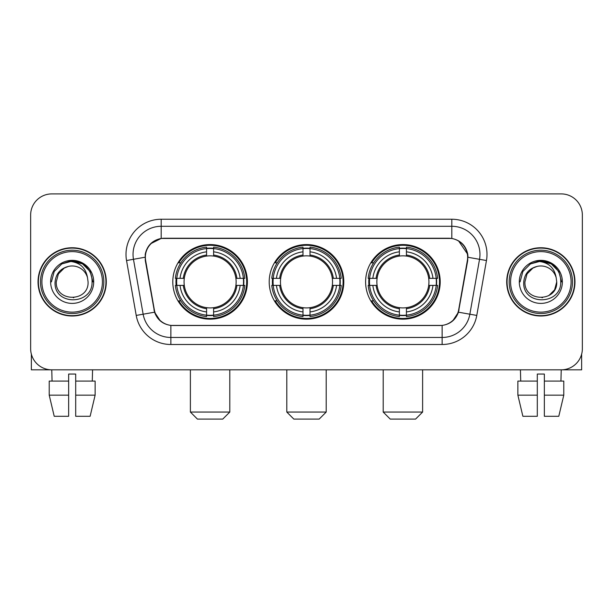 <?xml version="1.0" encoding="UTF-8"?>
<svg xmlns="http://www.w3.org/2000/svg" width="613" height="613" viewBox="0 0 613 613"><rect width="100%" height="100%" fill="white"/><g stroke="black" fill="none" stroke-linecap="round" stroke-linejoin="round"><path stroke-width="0.92" d="M269.207 281.873A37.293 37.293 0 0 0 306.5 319.166A37.293 37.293 0 0 0 343.793 281.873A37.293 37.293 0 0 0 306.5 244.572A37.293 37.293 0 0 0 269.207 281.873M365.609 281.873A37.293 37.293 0 0 0 402.91 319.166A37.293 37.293 0 0 0 440.203 281.873A37.293 37.293 0 0 0 402.91 244.572A37.293 37.293 0 0 0 365.609 281.873M172.797 281.873A37.293 37.293 0 0 0 210.09 319.166A37.293 37.293 0 0 0 247.391 281.873A37.293 37.293 0 0 0 210.09 244.572A37.293 37.293 0 0 0 172.797 281.873M145.35 257.238A19.003 19.003 0 0 0 145.641 260.54L154.33 309.803A19.003 19.003 0 0 0 173.042 325.503L439.958 325.503A19.003 19.003 0 0 0 458.67 309.803L467.359 260.54A19.003 19.003 0 0 0 448.647 238.242L164.353 238.242A19.003 19.003 0 0 0 145.35 257.238M176.146 285.39A34.129 34.129 0 0 1 176.146 278.356M368.957 285.39A34.129 34.129 0 0 1 368.957 278.356M272.555 285.39A34.129 34.129 0 0 1 272.555 278.356M38.037 281.873A34.129 34.129 0 0 0 72.165 316.001A34.129 34.129 0 0 0 106.294 281.873A34.129 34.129 0 0 0 72.165 247.744A34.129 34.129 0 0 0 38.037 281.873M506.706 281.873A34.129 34.129 0 0 0 540.835 316.001A34.129 34.129 0 0 0 574.963 281.873A34.129 34.129 0 0 0 540.835 247.744A34.129 34.129 0 0 0 506.706 281.873M145.212 254.426C147.036 245.621 152.361 240.296 161.188 238.449L451.812 238.449C460.631 240.288 465.957 245.614 467.788 254.426L467.711 260.54L458.44 312.193C455.666 319.84 450.226 324.254 442.134 325.411L170.866 325.411C162.79 324.269 157.357 319.856 154.56 312.193L145.289 260.54L145.212 254.426M150.606 243.759L161.188 238.449L161.188 226.281L451.812 226.281A28.144 28.144 0 0 1 479.535 259.314L469.857 314.201A28.144 28.144 0 0 1 442.134 337.464L170.866 337.464A28.144 28.144 0 0 1 143.143 314.201L133.465 259.314A28.144 28.144 0 0 1 161.188 226.281L161.188 219.239L451.812 219.239L451.812 238.449M458.501 240.786L467.788 254.426L468.003 257.284L486.461 260.533L476.784 315.427A35.186 35.186 0 0 1 442.134 344.498L170.866 344.498A35.186 35.186 0 0 1 136.216 315.427L126.539 260.533A35.186 35.186 0 0 1 161.188 219.239M172.69 325.503L170.866 325.411L170.866 344.498M442.134 344.498L442.134 325.411L440.31 325.503M476.784 315.427L458.44 312.193L452.762 320.852M160.361 320.959L154.56 312.193L136.216 315.427M459.022 309.803L458.907 310.4M154.093 310.4L153.978 309.803M126.539 260.533L144.997 257.238M582.35 215.017A21.11 21.11 0 0 0 561.24 193.907L51.76 193.907A21.11 21.11 0 0 0 30.65 215.017L30.65 348.72A21.11 21.11 0 0 0 51.76 369.831L561.24 369.831A21.11 21.11 0 0 0 582.35 348.72L582.35 215.017L582.35 348.72M30.65 215.017L30.65 348.72M561.24 193.907L51.76 193.907M52.067 381.094L51.76 369.831L561.24 369.831L560.933 381.094M31.355 354.13L31.355 369.831L112.984 369.831M49.216 381.094L49.216 395.163L54.212 416.281L49.216 395.163L49.216 381.094L68.648 381.094L68.648 374.053L75.69 374.053L75.69 381.094L95.122 381.094L95.122 395.163L90.126 416.281L95.122 395.163L75.69 395.163L75.69 381.094M92.578 369.831L92.272 381.094M68.648 381.094L68.648 416.281L54.212 416.281M49.216 395.163L68.648 395.163M90.126 416.281L75.69 416.281L75.69 395.163M102.425 281.873A30.259 30.259 0 0 0 72.165 251.614A30.259 30.259 0 0 0 41.906 281.873A30.259 30.259 0 0 0 72.165 312.132A30.259 30.259 0 0 0 102.425 281.873M103.835 281.873A31.669 31.669 0 0 0 72.165 250.204A31.669 31.669 0 0 0 40.504 281.873A31.669 31.669 0 0 0 72.165 313.534A31.669 31.669 0 0 0 103.835 281.873M105.949 281.873A33.776 33.776 0 0 0 72.165 248.096A33.776 33.776 0 0 0 38.389 281.873A33.776 33.776 0 0 0 72.165 315.649A33.776 33.776 0 0 0 105.949 281.873M87.498 277.643L88.073 281.873C89.046 302.385 55.293 302.385 56.266 281.873L58.396 273.919L64.219 268.096L68.219 266.463C60.342 268.609 55.959 273.743 55.086 281.873C53.392 306.063 92.793 305.443 92.073 281.873C92.195 275.199 89.72 269.674 84.648 265.306C80.027 261.935 74.893 260.609 69.246 261.337C79.644 262.157 85.728 267.597 87.498 277.643L88.073 281.873C89.046 302.385 55.293 302.385 56.266 281.873L58.396 273.919L64.219 268.096L68.219 266.463L64.219 268.096L58.396 273.919L56.266 281.873L58.396 273.919L64.219 268.096L68.219 266.463L64.219 268.096L58.396 273.919L56.266 281.873L58.396 273.919L64.219 268.096L68.219 266.463L64.219 268.096L58.396 273.919L56.266 281.873L58.396 273.919L64.219 268.096L68.219 266.463A15.907 15.907 0 0 1 87.498 277.643L88.073 281.873C89.046 302.385 55.293 302.385 56.266 281.873C55.293 302.385 89.046 302.385 88.073 281.873C89.046 302.385 55.293 302.385 56.266 281.873C55.293 302.385 89.046 302.385 88.073 281.873C89.046 302.385 55.293 302.385 56.266 281.873M50.634 281.873A21.532 21.532 0 0 0 72.165 303.404A21.532 21.532 0 0 0 93.705 281.873A21.532 21.532 0 0 0 72.165 260.341A21.532 21.532 0 0 0 50.634 281.873M73.798 297.688L73.292 297.734M69.246 261.337L61.798 263.912L54.205 271.498L51.431 281.873L54.205 271.498L61.798 263.912L72.165 261.13L82.54 263.912L90.134 271.498L92.908 281.873L90.134 271.498L82.54 263.912L72.165 261.13L61.798 263.912L54.205 271.498L51.431 281.873L54.205 271.498L61.798 263.912L72.165 261.13L82.54 263.912L90.134 271.498L92.908 281.873L90.134 271.498L82.54 263.912L72.165 261.13L61.798 263.912L54.205 271.498L51.431 281.873L54.205 271.498L61.798 263.912L72.165 261.13L82.54 263.912L90.134 271.498L92.908 281.873M222.757 419.093L197.424 419.093L190.39 412.059L229.798 412.059L222.757 419.093M213.615 315.182L213.615 316.599A34.903 34.903 0 0 0 244.817 285.39L243.407 285.39A33.493 33.493 0 0 1 213.615 315.182L213.615 311.925A30.259 30.259 0 0 0 240.15 285.39L235.89 285.39A26.037 26.037 0 0 0 213.615 256.073L213.615 248.556A33.493 33.493 0 0 1 243.407 278.356L244.817 278.356A34.903 34.903 0 0 0 213.615 247.146L213.615 248.556M176.782 285.39L175.364 285.39A34.903 34.903 0 0 0 206.573 316.599L206.573 315.182A33.493 33.493 0 0 1 176.782 285.39L180.038 285.39A30.259 30.259 0 0 0 206.573 311.925L206.573 307.672A26.037 26.037 0 0 0 235.89 285.39L236.932 285.39A27.064 27.064 0 0 1 213.615 308.707L213.615 311.925M206.573 248.556L206.573 247.146A34.903 34.903 0 0 0 175.364 278.356L176.782 278.356A33.493 33.493 0 0 1 206.573 248.556L206.573 251.82A30.259 30.259 0 0 0 180.038 278.356L184.298 278.356A26.037 26.037 0 0 0 206.573 307.672L206.573 308.707A27.064 27.064 0 0 1 183.256 285.39L180.038 285.39M176.851 285.39A33.424 33.424 0 0 1 176.851 278.356M213.615 248.633A33.424 33.424 0 0 0 206.573 248.633M243.33 278.356A33.424 33.424 0 0 1 243.33 285.39M243.407 278.356L240.15 278.356A30.259 30.259 0 0 0 213.615 251.82M240.15 285.39L243.407 285.39M206.573 311.925L206.573 315.182M235.89 278.356L240.15 278.356M213.615 307.711L213.615 308.707M206.573 307.672A26.037 26.037 0 0 1 184.298 285.39L183.256 285.39M213.615 315.113A33.424 33.424 0 0 1 206.573 315.113M180.038 278.356L176.782 278.356M206.573 256.027L206.573 251.82M213.615 256.073A26.037 26.037 0 0 0 184.298 278.356L183.256 278.356A27.064 27.064 0 0 1 206.573 255.031M213.615 256.027L213.615 255.031A27.064 27.064 0 0 1 236.932 278.356M180.812 262.87L178.82 262.87A36.596 36.596 0 0 1 246.687 281.873A36.596 36.596 0 0 1 178.82 300.868L180.812 300.868M319.166 419.093L293.834 419.093L286.8 412.059L326.2 412.059L319.166 419.093M310.017 315.182L310.017 316.599A34.903 34.903 0 0 0 341.226 285.39L339.809 285.39A33.493 33.493 0 0 1 310.017 315.182L310.017 311.925A30.259 30.259 0 0 0 336.552 285.39L332.3 285.39A26.037 26.037 0 0 0 310.017 256.073L310.017 248.556A33.493 33.493 0 0 1 339.809 278.356L341.226 278.356A34.903 34.903 0 0 0 310.017 247.146L310.017 248.556M273.191 285.39L271.774 285.39A34.903 34.903 0 0 0 302.983 316.599L302.983 315.182A33.493 33.493 0 0 1 273.191 285.39L276.448 285.39A30.259 30.259 0 0 0 302.983 311.925L302.983 307.672A26.037 26.037 0 0 0 332.3 285.39L333.334 285.39A27.064 27.064 0 0 1 310.017 308.707L310.017 311.925M302.983 248.556L302.983 247.146A34.903 34.903 0 0 0 271.774 278.356L273.191 278.356A33.493 33.493 0 0 1 302.983 248.556L302.983 251.82A30.259 30.259 0 0 0 276.448 278.356L280.7 278.356A26.037 26.037 0 0 0 302.983 307.672L302.983 308.707A27.064 27.064 0 0 1 279.666 285.39L276.448 285.39M273.26 285.39A33.424 33.424 0 0 1 273.26 278.356M310.017 248.633A33.424 33.424 0 0 0 302.983 248.633M339.74 278.356A33.424 33.424 0 0 1 339.74 285.39M339.809 278.356L336.552 278.356A30.259 30.259 0 0 0 310.017 251.82M336.552 285.39L339.809 285.39M302.983 311.925L302.983 315.182M332.3 278.356L336.552 278.356M310.017 307.711L310.017 308.707M302.983 307.672A26.037 26.037 0 0 1 280.7 285.39L279.666 285.39M310.017 315.113A33.424 33.424 0 0 1 302.983 315.113M276.448 278.356L273.191 278.356M302.983 256.027L302.983 251.82M310.017 256.073A26.037 26.037 0 0 0 280.7 278.356L279.666 278.356A27.064 27.064 0 0 1 302.983 255.031M310.017 256.027L310.017 255.031A27.064 27.064 0 0 1 333.334 278.356M277.222 262.87L275.229 262.87A36.596 36.596 0 0 1 343.096 281.873A36.596 36.596 0 0 1 275.229 300.868L277.222 300.868M415.576 419.093L390.243 419.093L383.202 412.059L422.61 412.059L415.576 419.093M406.427 315.182L406.427 316.599A34.903 34.903 0 0 0 437.636 285.39L436.218 285.39A33.493 33.493 0 0 1 406.427 315.182L406.427 311.925A30.259 30.259 0 0 0 432.962 285.39L428.702 285.39A26.037 26.037 0 0 0 406.427 256.073L406.427 248.556A33.493 33.493 0 0 1 436.218 278.356L437.636 278.356A34.903 34.903 0 0 0 406.427 247.146L406.427 248.556M369.593 285.39L368.183 285.39A34.903 34.903 0 0 0 399.385 316.599L399.385 315.182A33.493 33.493 0 0 1 369.593 285.39L372.85 285.39A30.259 30.259 0 0 0 399.385 311.925L399.385 307.672A26.037 26.037 0 0 0 428.702 285.39L429.744 285.39A27.064 27.064 0 0 1 406.427 308.707L406.427 311.925M399.385 248.556L399.385 247.146A34.903 34.903 0 0 0 368.183 278.356L369.593 278.356A33.493 33.493 0 0 1 399.385 248.556L399.385 251.82A30.259 30.259 0 0 0 372.85 278.356L377.11 278.356A26.037 26.037 0 0 0 399.385 307.672L399.385 308.707A27.064 27.064 0 0 1 376.068 285.39L372.85 285.39M369.67 285.39A33.424 33.424 0 0 1 369.67 278.356M406.427 248.633A33.424 33.424 0 0 0 399.385 248.633M436.15 278.356A33.424 33.424 0 0 1 436.15 285.39M436.218 278.356L432.962 278.356A30.259 30.259 0 0 0 406.427 251.82M432.962 285.39L436.218 285.39M399.385 311.925L399.385 315.182M428.702 278.356L432.962 278.356M406.427 307.711L406.427 308.707M399.385 307.672A26.037 26.037 0 0 1 377.11 285.39L376.068 285.39M406.427 315.113A33.424 33.424 0 0 1 399.385 315.113M372.85 278.356L369.593 278.356M399.385 256.027L399.385 251.82M406.427 256.073A26.037 26.037 0 0 0 377.11 278.356L376.068 278.356A27.064 27.064 0 0 1 399.385 255.031M406.427 256.027L406.427 255.031A27.064 27.064 0 0 1 429.744 278.356M373.631 262.87L371.631 262.87A36.596 36.596 0 0 1 439.498 281.873A36.596 36.596 0 0 1 371.631 300.868L373.631 300.868M581.645 354.13L581.645 369.831L500.016 369.831M537.31 381.094L537.31 395.163L517.878 395.163L522.874 416.281L517.878 395.163L517.878 381.094L537.31 381.094L537.31 374.053L544.352 374.053L544.352 381.094L563.784 381.094L563.784 395.163L558.788 416.281L563.784 395.163L544.352 395.163L544.352 381.094L544.352 416.281L558.788 416.281M537.31 395.163L537.31 416.281L522.874 416.281M520.422 369.831L520.728 381.094M571.094 281.873A30.259 30.259 0 0 0 540.835 251.614A30.259 30.259 0 0 0 510.575 281.873A30.259 30.259 0 0 0 540.835 312.132A30.259 30.259 0 0 0 571.094 281.873M572.496 281.873A31.669 31.669 0 0 0 540.835 250.204A31.669 31.669 0 0 0 509.165 281.873A31.669 31.669 0 0 0 540.835 313.534A31.669 31.669 0 0 0 572.496 281.873M574.611 281.873A33.776 33.776 0 0 0 540.835 248.096A33.776 33.776 0 0 0 507.051 281.873A33.776 33.776 0 0 0 540.835 315.649A33.776 33.776 0 0 0 574.611 281.873M532.881 268.096L527.057 273.919L524.927 281.873L527.057 273.919L532.881 268.096L536.888 266.463L532.881 268.096L527.057 273.919L524.927 281.873C523.954 302.385 557.707 302.385 556.734 281.873C557.707 302.385 523.954 302.385 524.927 281.873C523.954 302.385 557.707 302.385 556.734 281.873C557.707 302.385 523.954 302.385 524.927 281.873L527.057 273.919L532.881 268.096L536.888 266.463A15.907 15.907 0 0 1 556.16 277.643L556.734 281.873C557.707 302.385 523.954 302.385 524.927 281.873L527.057 273.919L532.881 268.096L536.888 266.463C529.004 268.609 524.628 273.743 523.747 281.873C522.054 306.063 561.454 305.443 560.734 281.873C560.857 275.199 558.382 269.674 553.309 265.306C548.689 261.935 543.555 260.609 537.908 261.337C548.306 262.157 554.39 267.597 556.16 277.643L556.734 281.873L554.604 289.819L548.781 295.642M524.927 281.873L527.057 273.919L532.881 268.096L536.888 266.463L532.881 268.096L527.057 273.919L524.927 281.873L527.057 273.919L532.881 268.096L536.888 266.463M519.295 281.873A21.532 21.532 0 0 0 540.835 303.404A21.532 21.532 0 0 0 562.366 281.873A21.532 21.532 0 0 0 540.835 260.341A21.532 21.532 0 0 0 519.295 281.873M542.459 297.688L541.961 297.734M520.092 281.873L522.866 271.498L530.46 263.912L540.835 261.13L551.202 263.912L558.795 271.498L561.569 281.873L558.795 271.498L551.202 263.912L540.835 261.13L530.46 263.912L522.866 271.498L520.092 281.873L522.866 271.498L530.46 263.912L540.835 261.13L551.202 263.912L558.795 271.498L561.569 281.873L558.795 271.498L551.202 263.912L540.835 261.13L530.46 263.912L522.866 271.498L520.092 281.873L522.866 271.498L530.46 263.912L540.835 261.13L551.202 263.912L558.795 271.498L561.569 281.873L558.795 271.498L551.202 263.912L540.835 261.13L530.46 263.912L522.866 271.498L520.092 281.873L522.866 271.498L530.46 263.912L540.835 261.13L551.202 263.912L558.795 271.498L561.569 281.873L558.795 271.498L551.202 263.912L540.835 261.13L530.46 263.912L522.866 271.498L520.092 281.873L522.866 271.498L530.46 263.912L537.908 261.337L530.46 263.912L522.866 271.498L520.092 281.873L522.866 271.498L530.46 263.912L540.835 261.13L551.202 263.912L558.795 271.498L561.569 281.873L558.795 271.498L551.202 263.912L540.835 261.13L530.46 263.912L522.866 271.498L520.092 281.873L522.866 271.498L530.46 263.912L540.835 261.13L551.202 263.912L558.795 271.498L561.569 281.873L558.795 271.498L551.202 263.912M451.812 219.239A35.186 35.186 0 0 1 486.461 260.533M133.465 259.314A28.144 28.144 0 0 1 133.036 254.426M213.615 307.672A26.037 26.037 0 0 0 235.89 285.39M206.573 315.427A33.738 33.738 0 0 0 213.615 315.427M243.652 285.39A33.738 33.738 0 0 0 243.652 278.356M213.615 248.311A33.738 33.738 0 0 0 206.573 248.311M310.017 307.672A26.037 26.037 0 0 0 332.3 285.39M302.983 315.427A33.738 33.738 0 0 0 310.017 315.427M340.054 285.39A33.738 33.738 0 0 0 340.054 278.356M310.017 248.311A33.738 33.738 0 0 0 302.983 248.311M406.427 307.672A26.037 26.037 0 0 0 428.702 285.39M399.385 315.427A33.738 33.738 0 0 0 406.427 315.427M436.464 285.39A33.738 33.738 0 0 0 436.464 278.356M406.427 248.311A33.738 33.738 0 0 0 399.385 248.311M229.798 369.831L229.798 412.059M190.39 369.831L190.39 412.059M326.2 369.831L326.2 412.059M286.8 369.831L286.8 412.059M422.61 369.831L422.61 412.059M383.202 369.831L383.202 412.059"/></g></svg>
